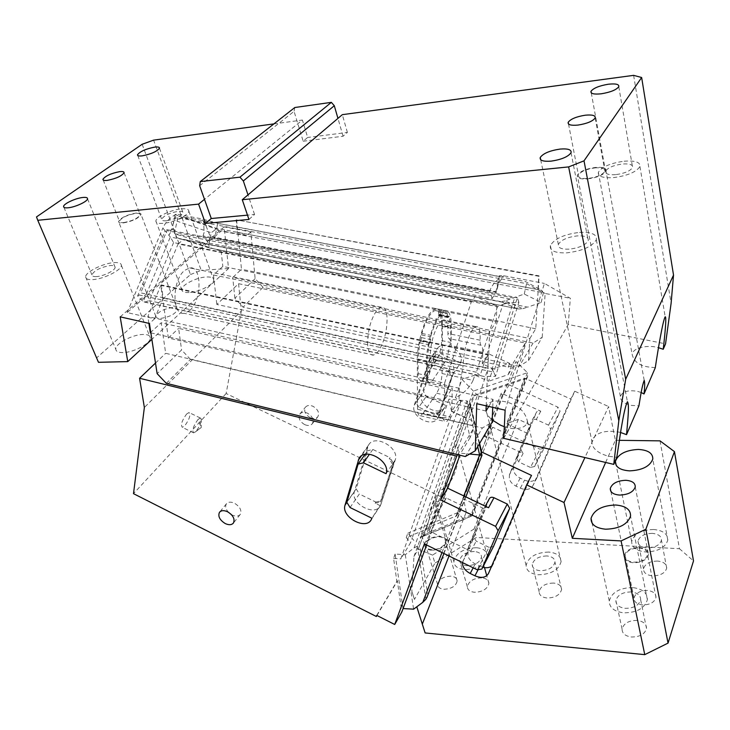 <?xml version="1.0" encoding="UTF-8"?>
<svg xmlns="http://www.w3.org/2000/svg" width="730" height="730" viewBox="0 0 730 730"><rect width="100%" height="100%" fill="white"/><g stroke="black" fill="none" stroke-linecap="round" stroke-linejoin="round"><path stroke-width="0.55" stroke-dasharray="3.65 2.74" d="M120.176 316.847L224.137 226.893L228.536 268.503L151.867 339.331M142.158 144.266L190.503 274.526L96.716 357.81L36.5 216.929M190.503 274.526L201.243 270.355L153.601 140.133M228.536 268.503L201.243 270.355M98.477 362.308L96.716 357.81M172.599 307.512C163.511 308.945 157.926 311.892 155.855 316.355C155.964 317.805 157.552 318.49 160.609 318.408C169.743 316.984 175.355 314.037 177.436 309.584C177.326 308.096 175.72 307.403 172.599 307.512M189.088 292.529C184.343 292.721 181.898 291.735 181.752 289.591C181.378 285.056 196.306 277.418 206.198 276.989C211.07 276.752 213.58 277.747 213.717 279.973C214.109 284.435 199.025 292.183 189.088 292.529M122.987 352.59C118.397 352.636 115.997 351.513 115.787 349.223C115.112 343.821 132.249 334.577 142.943 334.459C147.688 334.358 150.152 335.499 150.353 337.88C151.037 343.182 133.727 352.563 122.987 352.59M533.055 343.091L519.194 366.314L528.52 360.483L542.207 337.278L533.055 343.091L263.065 287.328L255.117 278.623L250.828 231.948L224.137 226.893M250.828 231.948L246.731 235.653L237.369 232.341L236.128 219.821L538.804 276.287L537.964 289.609L237.369 232.341M486.025 410.999L168.356 338.017L162.763 299.181L154.641 318.764L127.12 312.586L221.409 230.817L246.731 235.653M154.641 318.764L149.431 323.472M123.233 222.951C132.641 221.208 138.581 218.389 141.045 214.483C141.045 213.233 139.457 212.74 136.273 213.014C126.901 214.757 120.988 217.586 118.543 221.491C118.543 222.714 120.103 223.207 123.233 222.951M181.341 208.853C186.296 208.433 188.787 209.2 188.805 211.162C188.979 215.094 173.266 222.623 163.173 223.362C158.346 223.736 155.919 222.969 155.892 221.071C155.755 217.075 171.294 209.656 181.341 208.853M114.035 262.608C118.853 262.307 121.289 263.22 121.362 265.337C121.755 270.036 103.642 279.143 92.737 279.608C88.075 279.855 85.702 278.951 85.62 276.916C85.255 272.126 103.176 263.174 114.035 262.608M273.896 123.899L302.393 120.049L204.491 199.336M248.939 219.447L254.56 214.492L247.488 215.149M254.56 214.492L247.99 194.874M503.764 438.347L568.223 324.476L665.55 343.839M655.294 367.701L647.875 366.889C638.86 365.383 633.613 361.177 632.134 354.26C633.594 346.622 649.755 345.29 656.516 347.234L658.478 347.681M641.186 392.503L637.171 391.262C628.138 389.866 622.544 391.563 620.39 396.344C620.29 400.505 623.822 403.517 630.976 405.387L638.914 405.834M620.536 432.47L619.222 432.151C604.513 429.751 595.379 432.698 591.838 440.993C591.656 448.001 597.25 453.093 608.628 456.277L616.804 457.299M505.123 410.169L544.434 283.423L570.349 298.287L568.223 324.476M465.32 456.533L482.366 427.999L492.12 422.195M166.294 383.314L190.439 359.37L482.366 427.999M190.439 359.37L181.578 349.944L157.132 373.651M509.978 299.072L505.215 300.933L522.789 308.68L518.765 308.982L209.163 247.89L208.78 244.523L174.415 233.664L509.978 299.072L524.259 294.044L541.222 302.439L527.735 307.129L208.78 244.523L211.262 232.724L214.967 229.923L543.357 292.693L541.541 290.257L216.016 228.244L183.75 217.029L525.472 281.561L541.541 290.257M208.926 247.634L176.605 237.579L174.415 233.664L178.147 215.825L221.409 230.817M541.222 302.439L543.357 292.693L526.531 283.669L499.53 278.559L496.519 292.338L495.807 291.681L492.23 298.588L208.634 243.063L210.204 236.41L214.73 237.761L217.394 225.114L180.903 218.206L177.034 221.181L211.262 232.724M497.468 306.673L476.407 372.236L480.148 375.558L502.924 304.364L497.468 306.673L173.585 242.579L170.318 237.031L143.189 301.645L483.899 376.452L495.524 376.324L518.875 302.339L507.259 303.169L170.318 237.031L168.84 235.27L171.513 228.919L175.163 230.096L172.545 229.12L173.019 224.53L176.477 214.118C170.154 217.285 165.61 221.957 162.863 228.116L165.117 230.817L166.787 229.631L489.93 292.347L489.602 291.443L203.022 235.899L208.634 243.063M173.585 242.579L149.285 300.66L144.54 302.101L143.189 301.645L137.623 295.96L165.117 230.817L168.84 235.27L172.545 229.12L171.513 228.919M127.12 312.586L162.863 228.116M199.673 185.73L294.062 111.343L303.169 141.237L307.659 137.468L302.393 120.049M303.169 141.237L343.082 136.245L347.389 132.44L307.659 137.468M343.082 136.245L337.944 118.388M347.389 132.44L342.315 114.665M633.622 75.354L671.107 303.306M519.194 366.314L243.081 307.148L263.065 287.328M255.117 278.623L234.887 298.241L243.081 307.148M123.735 222.568C132.431 220.953 137.906 218.352 140.178 214.748C140.178 213.589 138.709 213.142 135.78 213.388C127.129 215.003 121.673 217.613 119.41 221.208C119.41 222.349 120.852 222.796 123.735 222.568M166.413 220.779C163.255 221.026 161.677 220.524 161.659 219.283C163.867 215.596 169.387 212.95 178.22 211.344C181.423 211.079 183.038 211.581 183.057 212.841C180.839 216.527 175.291 219.173 166.413 220.779M96.533 276.579C93.486 276.743 91.934 276.159 91.889 274.827C94.398 270.346 100.567 267.253 110.376 265.528C113.497 265.337 115.075 265.93 115.121 267.29C115.376 270.355 103.623 276.259 96.533 276.579M595.123 167.873C602.104 167.398 605.362 168.53 604.914 171.276C602.569 174.808 596.957 177.198 588.088 178.439C581.189 178.868 577.968 177.746 578.425 175.054C580.733 171.532 586.299 169.141 595.123 167.873M615.691 174.653C608.555 175.1 605.179 173.959 605.572 171.221C607.798 167.69 613.392 165.29 622.352 164.013C629.561 163.52 632.983 164.661 632.6 167.453C630.337 170.993 624.697 173.393 615.691 174.653M569.062 249.176C561.388 249.404 557.82 247.826 558.359 244.431C561.014 239.96 567.356 237.113 577.384 235.881C585.159 235.589 588.772 237.186 588.234 240.672C585.515 245.143 579.127 247.981 569.062 249.176M579.565 232.386C591.574 231.912 597.167 234.376 596.328 239.768C592.13 246.658 582.275 251.02 566.763 252.845C555.001 253.173 549.535 250.737 550.365 245.563C554.426 238.683 564.162 234.284 579.565 232.386M624.104 161.211C635.228 160.427 640.502 162.197 639.936 166.513C636.423 171.961 627.727 175.647 613.866 177.572C602.916 178.248 597.742 176.487 598.345 172.316C601.748 166.878 610.335 163.182 624.104 161.211M587.796 178.886C597.405 177.536 603.482 174.954 606.019 171.13C606.511 168.155 602.98 166.924 595.415 167.444C585.852 168.812 579.821 171.404 577.33 175.227C576.828 178.129 580.313 179.352 587.796 178.886M203.022 235.899L204.053 232.761L203.761 222.294L202.137 218.954L205.513 224.584L210.204 236.41L495.807 291.681C497.249 285.749 499.968 280.448 503.965 275.803C496.82 279.289 492.029 284.499 489.602 291.443M492.23 298.588L489.93 292.347L517.369 297.676L514.522 298.214L166.951 230.643L140.717 292.858L492.056 369.042L514.522 298.214M160.773 285.348L161.284 284.901L488.434 354.488L487.914 368.604L163.191 298.15L162.763 299.181L160.773 285.348L488.087 355.035L488.434 354.488M161.284 284.901L163.191 298.15M518.875 302.339L517.369 297.676L493.79 372.181L492.056 369.042M495.524 376.324L493.79 372.181L139.211 295.002L140.717 292.858M139.211 295.002L137.623 295.96M166.951 230.643L166.787 229.631M178.147 215.825L175.127 214.438L176.477 214.118L202.137 218.954L217.768 223.307L217.394 225.114L499.53 278.559L499.959 276.588L217.768 223.307M499.959 276.588L499.338 276.186C498.736 275.575 500.278 275.447 503.965 275.803L544.434 283.423M180.903 218.206L183.75 217.029M216.016 228.244L214.967 229.923M524.259 294.044L526.531 283.669L525.472 281.561M209.163 247.89L176.605 237.579M496.519 292.338L214.73 237.761M294.81 107.52L294.062 111.343M538.804 276.287L539.087 275.849L236.128 219.821M522.789 308.68L527.735 307.129M518.765 308.982L209.437 247.981M517.342 308.744L500.862 301.627L505.215 300.933M502.924 304.364L507.259 303.169M483.899 376.452L480.148 375.558M542.207 337.278L545.146 293.469L570.349 298.287M528.52 360.483L529.843 338.519L232.724 277.491L241.475 269.26L236.547 219.447M234.887 298.241L232.724 277.491M492.732 407.349L493.051 399.374L178.613 328.372L181.578 349.944M545.146 293.469L537.964 289.609M529.843 338.519L535.747 328.755L539.087 275.849M488.781 406.446L493.051 399.374M486.216 405.862L487.549 369.763L476.745 403.699M168.356 338.017L178.613 328.372M535.747 328.755L241.475 269.26M488.087 355.035L487.914 368.604M367.674 345.007C367.509 331.073 370.612 319.439 376.972 310.122L380.969 307.138C384.473 306.627 386.508 310.14 387.073 317.687C387.146 331.119 384.135 342.452 378.049 351.677L373.66 355.063C370.338 355.556 368.34 352.198 367.674 345.007M482.338 363.887L488.762 353.904L509.64 363.367L493.142 368.805L482.338 363.887L482.731 352.362C482.831 348.347 482.293 346.002 481.106 345.308C480.303 344.825 479.975 343.127 480.112 340.216C480.523 330.526 479.072 325.981 475.759 326.593L472.365 329.805C466.726 339.596 463.632 351.577 463.085 365.776L430.052 358.585C430.353 344.478 433.447 332.615 439.341 322.998L442.955 319.859C446.523 319.32 448.184 323.865 447.946 333.491C447.855 336.393 448.247 338.081 449.132 338.583L450.465 340.49L450.437 342.425L446.842 359.069L432.726 380.275L430.171 382.566C428.236 382.912 427.223 380.595 427.141 375.631L427.169 361.04L428.848 344.77L430.089 342.233L420.945 340.29L421.894 333.446C425.918 320.205 430.289 312.559 435.034 310.505L438.438 311.281L439.013 315.771L440.455 314.758L441.86 326.337L441.714 340.582L450.437 342.425M459.042 400.058L470.284 405.26L465.658 417.952L470.111 437.626L473.587 428.327L472.639 425.462L165.683 353.32L161.202 322.76L452.235 388.314L451.852 411.227L459.042 400.058L459.289 388.278L463.085 365.776M488.762 353.904L489.584 331.821L213.47 274.973L222.823 266.423L496.227 321.784L489.584 331.821M496.227 321.784L496.884 305.605L475.13 296.617L471.27 302.028L178.111 243.966L147.834 316.583L444.606 383.122L471.27 302.028M444.606 383.122L444.397 400.168L452.235 388.314M430.052 358.585L426.411 380.887L426.448 362.053C426.311 346.485 432.653 323.39 439.423 314.676L444.324 310.442C448.977 309.63 451.313 315.232 451.313 327.232L442.526 325.416C442.453 313.425 440.044 307.832 435.299 308.626L430.317 312.823C423.464 321.492 417.113 344.514 417.332 360.054L417.505 409.256C417.606 413.846 418.573 416 420.407 415.717L423.135 413.244L442.553 417.797L448.923 399.155L451.551 411.382L449.653 416.775L417.505 409.256M439.287 315.533L448.193 317.349L449.342 316.574L450.656 328.162L451.03 345.628L451.313 327.232M465.658 417.952L451.551 411.382M472.639 425.462L474.089 421.566L451.852 411.227M474.089 421.566L470.284 405.26M150.873 332.853L444.397 400.168M150.316 332.725L161.202 322.76M148.874 323.344L147.834 316.583M475.13 296.617L183.549 239.404L221.154 251.12L496.884 305.605M178.111 243.966L183.549 239.404M221.154 251.12L222.823 266.423M509.64 363.367L508.199 367.154L216.837 304.446L238.564 283.687L241.329 311.026L144.367 407.468M213.47 274.973L216.837 304.446M423.135 413.244L436.649 393.242C439.843 387.822 441.623 381.243 442.015 373.505L473.04 380.376L474.947 375.074L488.507 381.279L493.142 368.805M442.015 373.505L442.526 325.416M420.945 340.29L419.695 342.808L418.062 359.05L418.107 373.614C418.217 378.578 419.266 380.896 421.246 380.558L423.838 378.277L436.239 360.647C439.496 355.291 441.321 348.602 441.714 340.582M448.193 317.349L447.545 316.647L447.38 313.097L444.05 312.33C439.396 314.411 435.062 322.094 431.056 335.38L430.089 342.233M470.111 437.626L460.676 453.248L469.645 454.033M477.703 446.641L467.127 400.925L448.923 399.155M442.553 417.797L444.561 421.411C446.349 422.551 448.047 421.009 449.653 416.775M457.61 454.653L473.587 428.327M155.499 363.056L165.683 353.32M189.763 310.423C202.037 300.112 202.164 265.464 189.645 267.892L184.571 270.428C171.951 280.356 171.851 315.862 184.197 313.298L189.763 310.423M508.199 367.154L511.639 365.62L525.326 343.054L238.564 283.687M511.639 365.62L508.162 374.663L488.507 381.279M473.04 380.376C469.928 387.192 464.563 392.722 456.934 396.983L455.474 397.686L461.917 379.372L477.484 395.231L526.12 378.541L472.018 514.577L472.073 515.809L420.188 537.581L473.378 391.061L527.489 372.692L516.046 361.624L508.162 374.663M474.947 375.074L461.917 379.372M442.499 417.633L450.967 416.985L460.922 401.445L455.474 397.686M447.618 488.124L459.909 455.21M450.967 416.985L400.806 558.888L410.543 542.673L406.254 537.59L428.41 528.401L428.811 527.315L456.597 515.809L462.336 505.717L446.167 497.951L428.811 527.315M479.291 443.959L469.755 403.079L467.127 400.925L414.047 547.92L405.296 554.709L395.122 554.034L402.996 608.564L447.609 488.169M469.755 403.079L470.348 406.619L419.695 545.41L417.259 546.168L425.928 599.202M482.019 455.191L470.348 406.619M446.167 497.951L445.765 499.028L226.136 393.525L241.329 311.026M226.136 393.525L133.499 493.662M186.634 414.01L189.024 412.514C190.868 414.877 189.453 419.303 184.781 425.782L182.336 427.333C180.502 424.942 181.934 420.498 186.634 414.01M525.326 343.054L509.129 384.883L557.957 407.176L560.083 411.191L550.73 429.213L548.558 425.143L535.528 419.23L533.329 419.294L531.951 420.562L536.778 411.766L538.512 410.853L540.766 411.218L501.355 393.151L484.455 436.659L486.819 437.142L457.701 512.633L463.815 519.486L420.188 537.581M544.069 448.229L539.926 449.187L530.455 467.437L534.661 466.507L544.069 448.229L560.083 411.191M462.336 505.717L492.723 427.242L539.926 449.187M460.612 362.737C465.539 350.747 442.38 338.264 436.549 349.707L421.794 394.282C417.323 405.844 440.318 417.752 445.382 406.437L445.802 405.442L426.284 396.363L423.546 391.563L435.5 354.999L440.427 353.521L460.612 362.737L453.969 372.619L449.251 370.448L452.071 375.503L438.876 413.025L434.022 414.312L418.837 407.221L426.284 396.363M310.204 417.679C305.204 414.567 303.625 411.063 305.459 407.167C307.23 405.214 309.757 404.922 313.042 406.318C318.015 409.402 319.621 412.879 317.86 416.766C316.09 418.792 313.544 419.093 310.204 417.679M509.129 384.883L503.371 394.547L515.973 361.542L487.184 436.713L485.021 435.701L484.455 436.659M413.864 540.392L412.103 538.311L410.543 542.673M460.922 401.445L412.103 538.311L407.787 533.229L406.254 537.59M526.12 378.541L527.626 376.488L527.489 372.692L470.357 516.585L463.815 519.486M447.864 487.704L447.673 486.709L445.829 485.824L445.136 486.983L447.599 488.16M405.296 554.709L413.609 609.158M414.047 547.92L417.259 546.168M427.369 596.282L427.798 594.375L419.695 545.41M376.945 615.5L396.919 581.691L393.598 558.413L395.122 554.034M424.385 543.923L431.339 532.051L428.966 530.892L429.66 529.724L431.43 530.591L431.613 531.586L426.63 545.018M396.919 581.691L397.312 580.596L401.81 612.014M431.43 530.591L447.673 486.709M445.765 499.028L428.41 528.401M393.598 558.413L400.806 558.888M493.462 546.524L488.99 547.327L477.311 569.829M488.552 507.752C486.317 506.875 484.775 507.195 483.908 508.691L468.295 547.235L470.777 551.25L431.339 532.051L431.613 531.586M488.99 547.327L476.197 541.122L473.797 536.997L468.341 547.108M376.744 615.399L397.312 580.596M346.832 502.304L356.167 488.826L367.546 450.802L364.982 454.416M380.877 504.494L395.185 460.137C400.058 447.673 374.298 433.374 368.458 445.245L354.388 491.6C350.062 503.554 375.439 517.159 380.458 505.516L394.437 461.25L389.254 458.778L390.012 457.664L372.838 449.461L367.546 450.802M372.838 449.461L369.471 454.233M395.185 460.137L386.079 473.697M350.062 507.533L359.333 494.009L375.895 502.067L375.147 503.189L380.138 505.616L371.88 518.218M356.167 488.826L359.333 494.009M231.392 514.604L232.113 514.997C235.763 516.648 238.482 516.457 240.261 514.422C241.949 510.452 240.042 506.73 234.54 503.253C230.936 501.638 228.244 501.811 226.455 503.764C224.986 506.182 225.625 508.992 228.39 512.214M197.976 419.54L200.33 418.016L201.188 418.819C201.307 422.542 199.582 426.703 196.014 431.284L193.614 432.863C191.862 430.508 193.313 426.065 197.976 419.54L201.243 427.515L196.014 431.284M548.558 425.143L557.957 407.176M534.661 466.507L550.73 429.213M492.723 427.242L487.184 436.713L523.1 453.476L520.928 449.726L536.459 412.295M530.455 467.437L518.601 461.88L523.1 453.476M456.597 515.809L486.965 437.087M453.357 373.523L438.164 417.451C433.1 428.82 409.84 416.721 414.293 405.104L429.003 360.291C434.843 348.794 458.294 361.478 453.357 373.523L439.195 415.525L445.802 405.442M438.584 416.447L439.195 415.525L434.633 413.39L434.022 414.312M418.837 407.221L416.054 402.376L423.546 391.563M435.5 354.999L427.972 365.62L416.054 402.376M427.972 365.62L432.936 364.151L440.427 353.521M449.251 370.448L448.64 371.36L432.936 364.151M304.656 424.595C299.61 421.456 298.013 417.934 299.848 414.029C301.618 412.076 304.154 411.793 307.467 413.198C312.476 416.31 314.101 419.814 312.34 423.701C310.579 425.727 308.014 426.028 304.656 424.595M503.371 394.547L502.468 394.857L500.798 394.09M423.09 536.304L426.712 533.502L477.484 395.231M470.357 516.585L472.073 515.809M457.701 512.633L407.787 533.229M502.468 394.857L486.08 437.416M428.966 530.892L445.136 486.983M429.66 529.724L445.829 485.824M489.374 498.681L473.797 536.997M375.895 502.067L381.06 500.926L393.242 463.094L390.012 457.664M375.147 503.189L380.321 502.058L381.06 500.926M393.242 463.094L380.321 502.058M392.484 464.207L389.254 458.778M501.355 393.151L485.021 435.701M520.974 449.598L516.448 457.984L531.951 420.562M516.448 457.984L518.601 461.88M448.64 371.36L451.459 376.415M438.876 413.025L452.071 375.503M439.487 412.103L434.633 413.39M504.33 426.712C512.296 430.098 527.115 429.459 527.379 421.082C525.481 413.07 520.517 407.486 512.487 404.338C505.489 400.095 486.162 398.343 485.678 408.645C485.943 412.842 488.124 416.611 492.212 419.96M548.695 552.053C535.948 552.51 528.42 556.953 526.111 565.385C526.321 570.714 530.391 573.844 538.311 574.765C551.086 574.382 558.687 569.993 561.124 561.607C560.932 556.068 556.789 552.884 548.695 552.053M546.907 555.95C538.621 556.242 533.721 559.125 532.207 564.6C532.343 568.086 534.99 570.13 540.163 570.714C548.458 570.458 553.395 567.602 554.964 562.146C554.837 558.569 552.154 556.497 546.907 555.95M553.586 583.06C545.401 583.279 540.574 586.163 539.114 591.72C539.278 595.269 541.915 597.368 547.035 598.007C555.238 597.824 560.092 594.968 561.598 589.429C561.452 585.788 558.779 583.662 553.586 583.06M414.448 599.449L411.848 591.282L413.956 556.525L418.299 549.142L432.516 555.101L434.943 563.122L414.448 599.449L411.848 591.282M660.02 440.856L679.466 548.732L476.389 537.481L434.943 563.122M679.466 548.732L693.5 560.923M450.912 576.162C443.283 576.508 438.858 579.301 437.635 584.538C437.89 587.239 439.944 588.818 443.813 589.265C451.45 588.946 455.903 586.172 457.162 580.943C456.916 578.178 454.836 576.591 450.912 576.162M637.117 620.418C628.74 620.436 623.73 623.311 622.079 629.05C622.097 633.439 625.199 636.086 631.386 637.007C639.763 637.025 644.809 634.188 646.524 628.475C646.524 623.977 643.385 621.294 637.117 620.418M657.602 561.06C649.736 561.206 645.037 563.806 643.504 568.852C643.522 572.794 646.515 575.121 652.501 575.851C660.376 575.733 665.103 573.159 666.7 568.132C666.691 564.098 663.661 561.735 657.602 561.06M481.764 577.841C473.514 578.169 468.715 581.153 467.355 586.801C467.602 589.913 469.947 591.729 474.4 592.267C482.658 591.966 487.485 589 488.89 583.37C488.662 580.186 486.28 578.342 481.764 577.841M647.446 590.479C639.964 590.561 635.483 593.079 634.005 598.043C634.023 601.885 636.843 604.175 642.455 604.933C649.955 604.887 654.463 602.387 655.987 597.45C655.978 593.517 653.131 591.2 647.446 590.479M462.528 562.593L480.112 518.683L466.278 512.031L449.032 555.986M605.644 462.464L615.39 440.29L608.61 406.555L584.913 457.555M518.337 419.349L506.556 423.683L526.677 432.999L530.938 425.161L518.337 419.349L474.035 529.022L476.389 537.481M530.938 425.161L513.783 466.497L513.546 470.686C514.477 473.861 516.694 476.325 520.207 478.095L524.532 480.13C530.427 482.402 534.615 481.508 537.088 477.438L574.729 391.216L608.61 406.555M619.277 440.336L615.39 440.29M474.035 529.022L432.516 555.101M466.278 512.031L463.532 498.864L485.231 509.257L468.021 551.597L467.893 555.941C468.979 559.271 471.425 561.927 475.239 563.898L482.776 567.265M481.335 452.737L463.532 498.864M479.619 443.393L470.02 402.321L474.454 395.286L524.624 378.103L506.556 423.683M435.217 502.797L430.828 510.106C429.423 518.309 427.716 525.262 425.7 530.966C424.002 535.82 422.643 537.307 421.621 535.446L425.982 528.091C429.669 525.436 432.297 521.795 433.866 517.178C435.783 511.675 436.23 506.885 435.217 502.797L439.642 490.67C446.587 487.722 451.751 481.49 455.109 471.981C458.978 460.913 459.48 451.642 456.615 444.159L452.198 451.341L470.02 402.321M452.198 451.341C449.853 467.501 446.632 481.389 442.535 493.005C439.059 502.724 436.64 504.43 435.262 498.134L439.642 490.67M430.828 510.106L435.253 497.951M413.956 556.525L421.621 535.446M491.646 566.088L493.307 563.925L531.504 475.412M480.112 518.683L485.231 509.257M418.299 549.142L425.982 528.091M431.85 549.708C427.926 549.325 425.855 547.819 425.645 545.191C426.959 540.072 431.494 537.298 439.241 536.851C443.22 537.216 445.309 538.731 445.519 541.423C444.168 546.524 439.615 549.288 431.85 549.708M431.54 550.256C427.287 549.836 425.052 548.203 424.814 545.365C426.238 539.817 431.147 536.805 439.542 536.322C443.858 536.714 446.121 538.366 446.349 541.277C444.889 546.797 439.944 549.79 431.54 550.256M476.343 547.719C463.523 548.349 456.031 552.938 453.859 561.507C454.197 566.17 457.81 568.88 464.691 569.637C477.548 569.081 485.112 564.536 487.385 556.005C487.065 551.168 483.388 548.403 476.343 547.719M456.615 444.159L474.454 395.286M574.729 391.216L570.714 399.036L524.624 378.103M526.677 432.999L509.503 474.445L509.284 478.652C510.224 481.846 512.46 484.328 516 486.116L520.362 488.178C526.303 490.478 530.518 489.593 532.991 485.523L570.714 399.036M474.336 551.488C466.005 551.889 461.123 554.873 459.699 560.43C459.918 563.478 462.273 565.248 466.771 565.732C475.12 565.358 480.03 562.401 481.499 556.853C481.289 553.732 478.898 551.944 474.336 551.488M631.176 591.939C622.699 592.03 617.598 594.913 615.892 600.571C615.883 604.887 619.004 607.47 625.272 608.327C633.759 608.273 638.887 605.426 640.657 599.786C640.684 595.351 637.527 592.742 631.176 591.939M632.737 587.604C619.688 587.769 611.868 592.212 609.267 600.945C609.258 607.533 614.049 611.494 623.648 612.826C636.706 612.762 644.617 608.391 647.373 599.722C647.419 592.86 642.537 588.827 632.737 587.604M652.282 533.356C644.325 533.584 639.553 536.176 637.965 541.149C637.956 545.027 640.976 547.29 647.026 547.947C655.002 547.755 659.801 545.191 661.444 540.227C661.453 536.258 658.405 533.968 652.282 533.356M653.669 529.505C641.433 529.861 634.105 533.858 631.678 541.523C631.678 547.445 636.314 550.922 645.585 551.944C657.849 551.679 665.258 547.728 667.804 540.109C667.831 533.958 663.114 530.427 653.669 529.505M639.17 547.454C645.439 548.12 648.559 550.529 648.523 554.681C646.789 559.928 641.789 562.629 633.512 562.793C627.326 562.082 624.241 559.7 624.26 555.649C625.938 550.383 630.902 547.655 639.17 547.454M638.951 548.038C644.736 548.65 647.61 550.876 647.583 554.709C645.986 559.545 641.369 562.045 633.731 562.2C628.019 561.543 625.172 559.344 625.19 555.594C626.741 550.739 631.322 548.221 638.951 548.038M500.862 301.627L178.604 238.4M476.407 372.236L149.285 300.66M480.112 340.216L447.946 333.491M481.106 345.308L449.132 338.583M482.731 352.362L451.03 345.628M459.289 388.278L426.411 380.887M461.615 374.818L428.656 367.546M426.448 362.053L417.332 360.054M441.86 326.337L450.656 328.162M436.239 360.647L444.971 362.554M423.838 378.277L432.726 380.275M418.107 373.614L427.141 375.631M418.062 359.05L427.169 361.04M436.649 393.242L455.693 397.576M440.455 314.758L449.342 316.574M419.695 342.808L428.848 344.77M439.871 314.749L448.767 316.555M447.545 316.647L438.62 314.831M438.639 312.185L447.572 314M438.438 311.281L447.38 313.097M421.894 333.446L431.056 335.38M421.675 334.96L430.828 336.895M421.675 337.652L430.819 339.587M420.325 341.129L429.477 343.082M441.978 552.537L463.805 495.916M481.672 455.191L427.798 594.375M470.777 551.25L476.197 541.122M367.701 447.006L361.304 455.995M354.388 491.6L346.896 502.413M540.766 411.218L536.285 419.495M428.245 361.998L435.792 351.404M414.293 405.104L421.794 394.282M426.712 533.502L472.018 514.577M483.908 508.691L485.277 506.191M493.307 563.925L488.416 573.588M478.104 569.701L479.92 566.188M475.239 563.898L473.186 567.812M462.911 561.105L468.021 551.597M537.088 477.438L532.991 485.523M513.783 466.497L509.503 474.445M520.207 478.095L516 486.116M520.362 488.178L524.532 480.13M177.436 309.584L141.045 214.483M155.855 316.355L118.543 221.491M188.805 211.162L213.717 279.973M155.892 221.071L181.752 289.591M121.362 265.337L150.353 337.88M85.62 276.916L115.787 349.223M124.082 172.736L140.178 214.748M103.204 179.991L119.41 221.208M137.751 155.499L161.659 219.283M159.468 148.181L183.057 212.841M63.921 207.293L91.889 274.827M87.536 198.788L115.121 267.29M595.169 117.986L604.914 171.276M568.515 124.018L578.425 175.054M591.254 92.856L605.572 171.221M618.784 86.697L632.6 167.453M540.693 159.733L558.359 244.431M571.042 152.743L588.234 240.672M596.328 239.768L627.417 401.719M639.936 166.513L665.185 316.802M644.207 380.376L606.019 171.13M550.365 245.563L591.838 440.993M620.39 396.344L577.33 175.227M598.345 172.316L632.134 354.26M205.513 224.584L203.761 222.294M173.019 224.53L175.127 214.438M495.889 291.991L499.338 276.186M144.54 302.101L481.07 376.005M475.759 326.593L442.955 319.859M421.246 380.558L430.171 382.566M420.407 415.717L444.561 421.411M444.324 310.442L435.299 308.626M440.144 314.511L449.041 316.327M447.928 317.587L439.013 315.771M435.034 310.505L444.05 312.33M373.66 355.063L184.197 313.298M380.969 307.138L189.645 267.892M443.94 553.495L465.859 496.902M368.458 445.245L359.881 457.29M380.458 505.516L371.46 519.249M240.261 514.422L233.436 523.027M226.455 503.764L219.657 512.086M200.33 418.016L189.024 412.514M193.614 432.863L182.336 427.333M429.003 360.291L436.549 349.707M438.164 417.451L445.382 406.437M299.848 414.029L305.459 407.167M312.34 423.701L317.86 416.766M527.626 376.488L472.264 515.526M473.752 537.134L468.295 547.235M195.184 432.087L201.243 427.515L201.188 418.819M520.928 449.726L516.402 458.112M526.111 565.385L485.678 408.645M539.114 591.72L532.207 564.6M462.774 561.48L467.884 551.971M437.635 584.538L425.645 545.191M457.162 580.943L445.519 541.423M421.821 535.546L424.814 545.365M434.989 502.651L446.349 541.277M453.859 561.507L435.262 498.134M487.385 556.005L456.533 444.196M513.646 466.862L509.367 474.819M622.079 629.05L615.892 600.571M646.524 628.475L640.657 599.786M609.267 600.945L592.121 523.173M647.373 599.722L630.556 516.101M643.504 568.852L637.965 541.149M666.7 568.132L661.444 540.227M631.678 541.523L616.211 465.348M667.804 540.109L652.793 459.042M635.246 486.974L648.523 554.681M610.873 491.317L624.26 555.649M655.987 597.45L647.583 554.709M488.89 583.37L486.764 575.742M484.501 567.621L481.499 556.853M467.355 586.801L459.699 560.43M561.598 589.429L554.964 562.146M634.005 598.043L625.19 555.594M561.124 561.607L527.379 421.082"/><path stroke-width="1.09" d="M151.867 339.331L127.75 361.605L120.176 316.847L149.431 323.472L157.132 373.651L166.294 383.314L465.32 456.533L475.267 450.775L476.745 403.699L505.123 410.169L503.764 438.347L613.757 464.38L618.812 420.726L568.643 166.905L584.009 160.837L625.683 379.217L618.812 420.726M127.75 361.605L98.477 362.308L37.768 220.296L198.578 204.126L205.449 223.398L248.939 219.447L242.278 199.728L568.643 166.905M273.896 123.899L153.601 140.133L142.158 144.266L36.5 216.929L37.768 220.296M200.266 181.588L294.81 107.52L331.356 102.355L239.933 177.171L200.266 181.588L199.673 185.73L204.491 199.336L198.578 204.126M119.711 171.632C110.951 173.384 105.357 175.93 102.93 179.288C102.884 180.319 104.317 180.684 107.228 180.383C116.033 178.64 121.654 176.085 124.082 172.736C124.127 171.678 122.676 171.313 119.711 171.632M154.687 147.113C157.936 146.73 159.532 147.086 159.468 148.181C157.014 151.484 151.265 154.039 142.204 155.864C139.001 156.229 137.432 155.873 137.495 154.796C139.941 151.493 145.671 148.938 154.687 147.113M82.855 197.474C86.012 197.164 87.573 197.602 87.536 198.788C87.6 201.453 75.345 207.165 68.164 207.776C65.07 208.059 63.547 207.621 63.583 206.462C63.537 203.77 75.701 198.122 82.855 197.474M205.449 223.398L211.271 218.516L204.491 199.336M247.488 215.149L211.271 218.516M331.356 102.355L334.303 105.722L337.944 118.388L242.278 199.728M337.944 118.388L342.315 114.665L633.622 75.354L641.652 77.508L584.009 160.837M585.287 115.203C576.298 116.645 570.595 119.017 568.177 122.311C567.657 124.775 570.906 125.697 577.923 125.086C586.966 123.653 592.714 121.289 595.169 117.986C595.68 115.468 592.386 114.537 585.287 115.203M608.373 84.224C615.773 83.439 619.25 84.26 618.784 86.697C616.357 89.89 610.508 92.254 601.246 93.796C593.919 94.535 590.497 93.714 590.981 91.323C593.362 88.147 599.166 85.775 608.373 84.224M560.038 149.084C568.04 148.446 571.709 149.668 571.042 152.743C568.113 156.795 561.452 159.596 551.059 161.138C543.166 161.704 539.552 160.49 540.227 157.498C543.102 153.446 549.708 150.645 560.038 149.084M613.757 464.38L616.804 457.299L621.002 429.66C622.544 421.064 624.761 407.002 627.417 401.719C629.68 404.447 627.544 422.168 626.532 434.651L638.914 405.834C640.219 398.325 641.825 386.325 644.207 380.376C644.873 382.511 644.809 387.046 644.015 393.972L655.294 367.701C657.94 349.898 662.94 320.187 665.185 316.802C666.764 316.181 664.884 335.088 663.223 349.259L665.55 343.839L671.107 303.306L673.525 275.064L641.652 77.508M625.683 379.217L673.525 275.064M658.478 347.681L663.223 349.259M644.015 393.972L641.186 392.503M626.532 434.651L620.536 432.47M475.267 450.775L492.12 422.195L492.732 407.349M239.933 177.171L243.336 180.949L247.99 194.874M334.303 105.722L243.336 180.949M486.216 405.862L486.025 410.999L488.781 406.446M148.874 323.344L150.316 332.725L150.873 332.853M469.645 454.033L482.019 455.191M457.61 454.653L456.743 456.086L139.576 378.268L155.499 363.056M498.097 530.746L495.588 526.357L507.259 504.047L509.695 508.372L498.097 530.746L481.846 569.072L477.311 569.829L424.385 543.923L394.711 624.479L376.744 615.399L376.361 616.494L133.499 493.662L144.367 407.468L139.576 378.268M456.743 456.086L440.601 499.913L447.864 487.704L459.909 455.21M427.369 596.282L425.928 599.202L422.789 602.341L413.609 609.158L403.088 608.574M440.601 499.913L495.588 526.357M346.832 502.304L350.062 507.533L371.88 518.218L371.46 519.249C366.46 530.92 340.755 517.068 345.053 505.087L358.987 458.531C364.817 446.623 390.933 461.177 386.079 473.697L363.44 462.802L358.101 464.116L346.832 502.304M227.623 511.794C223.991 510.161 221.29 510.316 219.502 512.268C217.75 516.256 219.666 520.015 225.242 523.556C228.919 525.226 231.647 525.053 233.436 523.027C235.106 519.048 233.171 515.307 227.623 511.794M507.259 504.047L493.973 497.723L488.552 507.752L447.599 488.16M426.63 545.018L401.81 612.014L394.711 624.479M376.361 616.494L376.945 615.5M481.846 569.072L493.462 546.524L509.695 508.372M358.101 464.116L364.982 454.416M369.471 454.233L363.44 462.802M228.39 512.214L231.392 514.604M485.277 506.191L489.374 498.681C490.231 497.176 491.764 496.865 493.973 497.723M492.212 419.96L500.452 425.152L504.33 426.712M644.763 654.646L621.084 540.921L645.849 529.25L674.447 451.633L693.5 560.923L668.041 643.112L644.763 654.646L425.134 632.947L416.793 606.794L425.134 632.947M645.849 529.25L668.041 643.112M449.032 555.986L422.314 624.104M621.084 540.921L572.32 538.311L564.016 502.514L526.64 484.893L531.504 475.412L481.627 451.989L481.335 452.737M473.186 567.812L470.211 573.479L474.947 575.806C481.38 578.443 485.87 577.704 488.416 573.588L526.64 484.893M470.211 573.479C466.37 571.481 463.897 568.807 462.793 565.458L462.528 562.593M584.913 457.555L564.016 502.514M572.32 538.311L605.644 462.464M674.447 451.633L660.02 440.856L619.277 440.336M481.627 451.989L479.619 443.393M482.776 567.265C486.417 568.168 489.374 567.776 491.646 566.088M615.618 505.005C602.104 505.525 593.919 509.96 591.044 518.318C590.898 524.578 595.78 528.21 605.708 529.204C619.25 528.775 627.535 524.414 630.556 516.101C630.729 509.577 625.747 505.881 615.618 505.005M638.367 449.434C625.71 450.118 618.064 454.115 615.408 461.415C615.29 467.008 620.016 470.166 629.589 470.868C642.29 470.257 650.029 466.315 652.793 459.042C652.921 453.239 648.112 450.036 638.367 449.434M619.679 495.077C628.192 494.73 633.385 492.029 635.246 486.974C635.346 483.005 632.171 480.778 625.738 480.294C617.233 480.678 612.087 483.406 610.28 488.47C610.189 492.339 613.319 494.548 619.679 495.077M463.805 495.916L479.619 454.899L477.703 446.641M422.789 602.341L441.978 552.537M361.304 455.995L358.238 460.301M346.896 502.413L345.053 505.087M474.947 575.806L478.104 569.701M102.93 179.288L103.204 179.991M137.495 154.796L137.751 155.499M63.583 206.462L63.921 207.293M568.177 122.311L568.515 124.018M590.981 91.323L591.254 92.856M540.227 157.498L540.693 159.733M481.9 455.137L479.291 443.959M426.849 597.624L443.94 553.495M465.859 496.902L482.028 455.164M359.881 457.29L358.987 458.531M592.121 523.173L591.044 518.318M616.211 465.348L615.408 461.415M610.28 488.47L610.873 491.317M486.764 575.742L484.501 567.621"/></g></svg>
